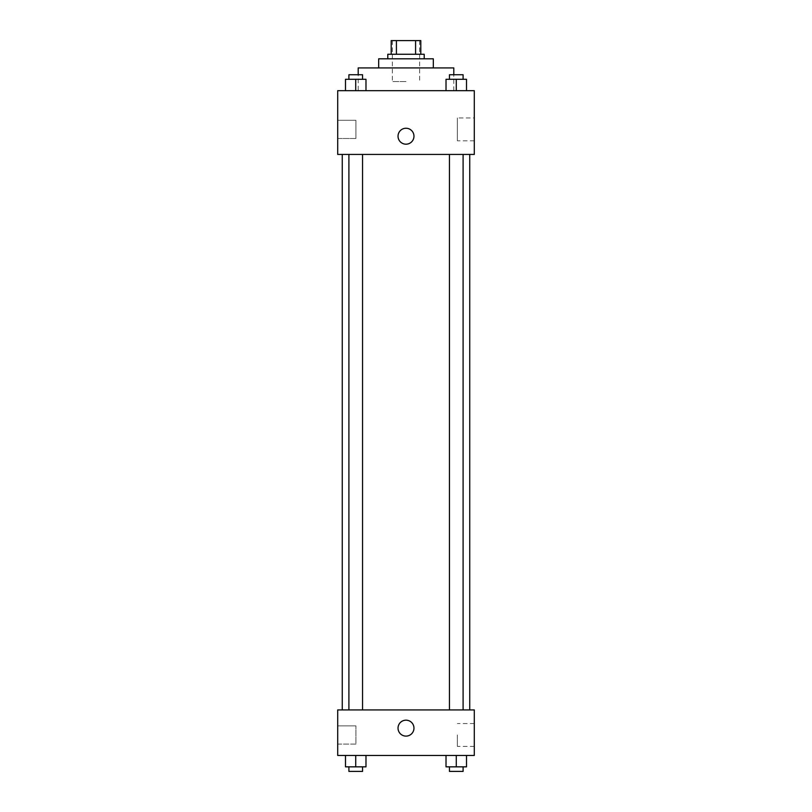 <?xml version="1.0" encoding="UTF-8"?>
<svg xmlns="http://www.w3.org/2000/svg" width="812" height="812" viewBox="0 0 812 812"><rect width="100%" height="100%" fill="white"/><g stroke="black" fill="none" stroke-linecap="round" stroke-linejoin="round"><path stroke-width="0.61" stroke-dasharray="4.06 3.04" d="M406 81.576L392.338 81.576L406 81.576M406 40.6L392.338 40.6L406 40.6M415.582 54.262L415.582 40.6L420.799 40.6L420.799 54.262L396.418 54.262L420.799 54.262M415.582 40.6L391.201 40.6M396.418 54.262L391.201 54.262L396.418 54.262L396.418 40.6M424.209 54.262L387.791 54.262M387.791 58.809L424.209 58.809L387.791 58.809M433.324 58.809L378.676 58.809M378.676 67.924L433.324 67.924L378.676 67.924M453.806 67.924L358.193 67.924M358.193 90.69L453.806 90.69L358.193 90.69L358.193 74.745M474.299 90.69L337.701 90.69L337.701 154.432L474.299 154.432L474.299 90.69M345.486 90.69L365.979 90.69L345.486 90.69L365.979 90.69L345.486 90.69L355.727 90.69L355.727 79.302L345.486 79.302L362.558 79.302L345.486 79.302L345.486 90.69L355.727 90.69L345.486 90.69L345.486 79.302L345.486 90.69L365.979 90.69L355.727 90.69L355.727 79.302L365.979 79.302L348.906 79.302L365.979 79.302L365.979 90.69L365.979 79.302M446.021 90.69L466.514 90.69L446.021 90.69L466.514 90.69L446.021 90.69L456.273 90.69L456.273 79.302L446.021 79.302L463.094 79.302L446.021 79.302L446.021 90.69L456.273 90.69L446.021 90.69L446.021 79.302L446.021 90.69L466.514 90.69L456.273 90.69L456.273 79.302L466.514 79.302L449.442 79.302L466.514 79.302L466.514 90.69L466.514 79.302M413.968 136.223A7.968 7.968 0 0 0 402.011 129.321A7.968 7.968 0 0 0 402.011 143.115A7.968 7.968 0 0 0 413.968 136.223A7.968 7.968 0 0 1 402.011 143.115A7.968 7.968 0 0 1 402.011 129.321A7.968 7.968 0 0 1 413.968 136.223M474.299 117.973L474.299 140.811L474.299 117.973L457.359 117.973L457.359 140.811L457.359 117.973M398.032 136.223A7.968 7.968 0 0 0 409.989 143.115A7.968 7.968 0 0 0 409.989 129.321A7.968 7.968 0 0 0 398.032 136.223M337.701 138.497L337.701 120.277L337.701 138.497L337.701 120.277L337.701 138.497L355.91 138.497L355.91 120.277L355.91 138.497L355.91 120.277L355.91 138.497L337.701 138.497M456.273 154.432L449.442 154.432L456.273 154.432M355.727 154.432L362.558 154.432L355.727 154.432M406 154.432L342.258 154.432L406 154.432M406 709.932L342.258 709.932L406 709.932M456.273 709.932L449.442 709.932L456.273 709.932M355.727 709.932L362.558 709.932L355.727 709.932M474.299 709.932L337.701 709.932L337.701 755.464L474.299 755.464L474.299 709.932M337.701 734.972L337.701 725.867L337.701 734.972M466.514 766.843L466.514 755.464L466.514 766.843L456.273 766.843L466.514 766.843L456.273 766.843L456.273 755.464L466.514 755.464L446.021 755.464L466.514 755.464L446.021 755.464L466.514 755.464L446.021 755.464L466.514 755.464L456.273 755.464L456.273 766.843L446.021 766.843L446.021 755.464L446.021 766.843L463.094 766.843L446.021 766.843L446.021 755.464M365.979 766.843L365.979 755.464L365.979 766.843L355.727 766.843L365.979 766.843L355.727 766.843L355.727 755.464L365.979 755.464L345.486 755.464L365.979 755.464L345.486 755.464L365.979 755.464L345.486 755.464L365.979 755.464L355.727 755.464L355.727 766.843L345.486 766.843L345.486 755.464L345.486 766.843L362.558 766.843L345.486 766.843L345.486 755.464M337.701 744.076L355.91 744.076L355.91 725.867L355.91 744.076L355.91 725.867L355.91 744.076L337.701 744.076M474.299 734.972L474.299 723.553L474.299 734.972M406 720.173A7.968 7.968 0 0 0 399.098 732.13A7.968 7.968 0 0 0 412.902 732.13A7.968 7.968 0 0 0 406 720.173A7.968 7.968 0 0 1 412.902 732.13A7.968 7.968 0 0 1 399.098 732.13A7.968 7.968 0 0 1 406 720.173M457.359 734.972L457.359 746.39L457.359 734.972M406 736.108A7.968 7.968 0 0 0 412.902 724.162A7.968 7.968 0 0 0 399.098 724.162A7.968 7.968 0 0 0 406 736.108M449.442 766.843L449.442 771.4L463.094 771.4L449.442 771.4L463.094 771.4L463.094 766.843L449.442 766.843L463.094 766.843M456.273 766.843L456.273 755.464M348.906 766.843L348.906 771.4L362.558 771.4L348.906 771.4L362.558 771.4L362.558 766.843L348.906 766.843L362.558 766.843M355.727 766.843L355.727 755.464M449.442 79.302L449.442 74.745L463.094 74.745L449.442 74.745L463.094 74.745L463.094 79.302M456.273 90.69L456.273 79.302M348.906 79.302L348.906 74.745L362.558 74.745L348.906 74.745L362.558 74.745L362.558 79.302M355.727 90.69L355.727 79.302M392.338 40.6L392.338 81.576M419.662 40.6L419.662 81.576M453.806 90.69L453.806 74.745M474.299 140.811L457.359 140.811M337.701 120.277L355.91 120.277L337.701 120.277M362.558 709.932L362.558 154.432M348.906 709.932L348.906 154.432M463.094 709.932L463.094 154.432M449.442 709.932L449.442 154.432M337.701 725.867L355.91 725.867L337.701 725.867M474.299 723.553L457.359 723.553M474.299 746.39L457.359 746.39"/><path stroke-width="1.22" d="M396.418 54.262L396.418 40.6L391.201 40.6L391.201 54.262L391.201 40.6M396.418 40.6L420.799 40.6L420.799 54.262M415.582 54.262L415.582 40.6M387.791 58.809L387.791 54.262L424.209 54.262L424.209 58.809M378.676 67.924L378.676 58.809L433.324 58.809L433.324 67.924M358.193 74.745L358.193 67.924L453.806 67.924L453.806 74.745M337.701 90.69L474.299 90.69L474.299 154.432L337.701 154.432L337.701 90.69M398.032 136.223A7.968 7.968 0 0 1 409.989 129.321A7.968 7.968 0 0 1 409.989 143.115A7.968 7.968 0 0 1 398.032 136.223M337.701 709.932L474.299 709.932L474.299 755.464L337.701 755.464L337.701 709.932M406 736.108A7.968 7.968 0 0 1 399.098 724.162A7.968 7.968 0 0 1 412.902 724.162A7.968 7.968 0 0 1 406 736.108M446.021 755.464L446.021 766.843L466.514 766.843L466.514 755.464L466.514 766.843M456.273 766.843L456.273 755.464M463.094 766.843L463.094 771.4L449.442 771.4L449.442 766.843M345.486 755.464L345.486 766.843L365.979 766.843L365.979 755.464L365.979 766.843M355.727 766.843L355.727 755.464M362.558 766.843L362.558 771.4L348.906 771.4L348.906 766.843M446.021 90.69L446.021 79.302L466.514 79.302L466.514 90.69L466.514 79.302M456.273 90.69L456.273 79.302M463.094 79.302L463.094 74.745L449.442 74.745L449.442 79.302M345.486 90.69L345.486 79.302L365.979 79.302L365.979 90.69L365.979 79.302M355.727 90.69L355.727 79.302M362.558 79.302L362.558 74.745L348.906 74.745L348.906 79.302M469.742 709.932L469.742 154.432M342.258 709.932L342.258 154.432M449.442 154.432L449.442 709.932M463.094 154.432L463.094 709.932M362.558 709.932L362.558 154.432M348.906 709.932L348.906 154.432"/></g></svg>
